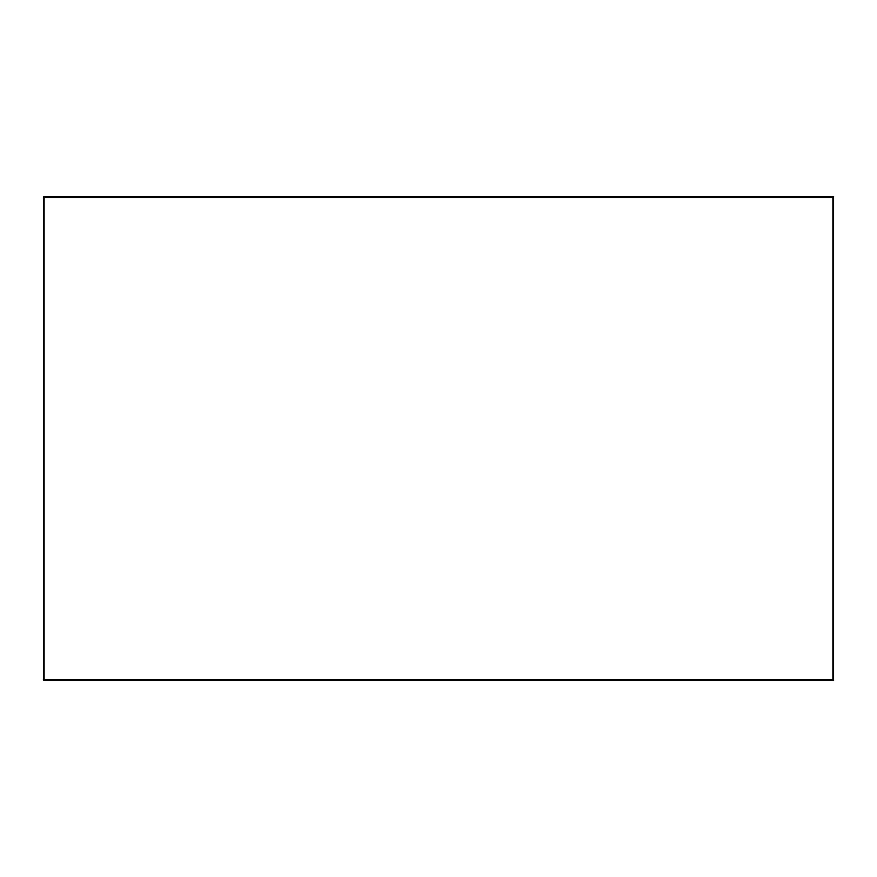 <?xml version="1.0" encoding="UTF-8"?>
<svg xmlns="http://www.w3.org/2000/svg" width="877" height="877" viewBox="0 0 877 877"><rect width="100%" height="100%" fill="white"/><g stroke="black" fill="none" stroke-linecap="round" stroke-linejoin="round"><path stroke-width="0.66" stroke-dasharray="4.38 3.29" d="M43.85 679.927L833.15 679.927M43.85 197.073L833.15 197.073"/><path stroke-width="1.32" d="M833.15 679.927L43.85 679.927L43.85 197.073L833.15 197.073L833.15 679.927"/></g></svg>
